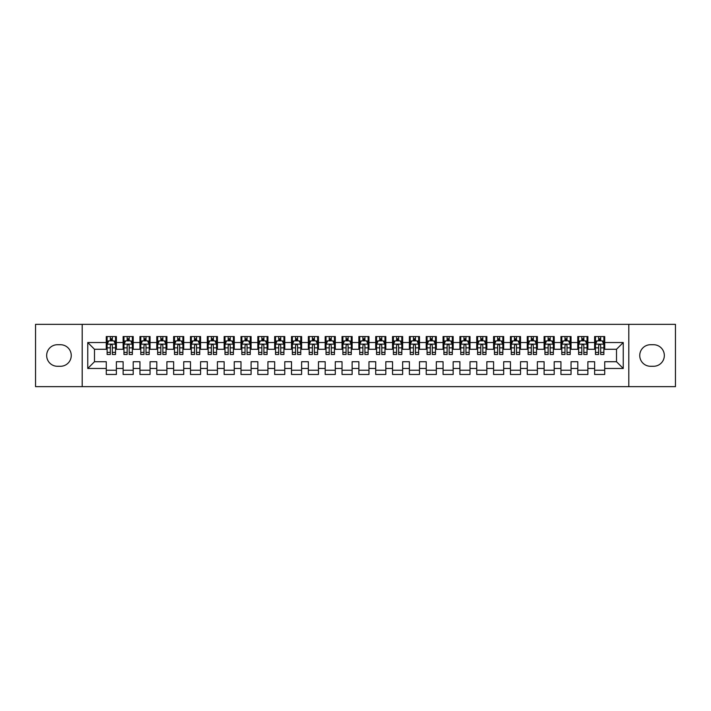 <?xml version="1.0" encoding="UTF-8"?>
<svg xmlns="http://www.w3.org/2000/svg" width="711" height="711" viewBox="0 0 711 711"><rect width="100%" height="100%" fill="white"/><g stroke="black" fill="none" stroke-linecap="round" stroke-linejoin="round"><path stroke-width="1.07" d="M628.808 386.651L675.45 386.651L675.45 324.349L628.808 324.349L628.808 386.651L82.192 386.651L82.192 324.349L35.55 324.349L35.55 386.651L82.192 386.651M628.808 324.349L82.192 324.349M87.755 368.467L87.755 342.533L106.277 342.533L106.277 349.27L94.492 349.27L94.492 361.73L87.755 368.467L106.277 368.467L106.277 374.448L116.382 374.448L116.382 368.467L123.119 368.467L123.119 374.448L133.215 374.448L133.215 368.467L139.951 368.467L139.951 374.448L150.057 374.448L150.057 368.467L156.793 368.467L156.793 374.448L166.898 374.448L166.898 368.467L173.635 368.467L173.635 374.448L183.74 374.448L183.74 368.467L190.477 368.467L190.477 374.448L200.573 374.448L200.573 368.467L207.31 368.467L207.31 374.448L217.415 374.448L217.415 368.467L224.152 368.467L224.152 374.448L234.257 374.448L234.257 368.467L240.993 368.467L240.993 374.448L251.099 374.448L251.099 368.467L257.835 368.467L257.835 374.448L267.931 374.448L267.931 368.467L274.668 368.467L274.668 374.448L284.773 374.448L284.773 368.467L291.51 368.467L291.51 374.448L301.615 374.448L301.615 368.467L308.352 368.467L308.352 374.448L318.457 374.448L318.457 368.467L325.185 368.467L325.185 374.448L335.29 374.448L335.29 368.467L342.027 368.467L342.027 374.448L352.132 374.448L352.132 368.467L358.868 368.467L358.868 374.448L368.973 374.448L368.973 368.467L375.71 368.467L375.71 374.448L385.815 374.448L385.815 368.467L392.543 368.467L392.543 374.448L402.648 374.448L402.648 368.467L409.385 368.467L409.385 374.448L419.49 374.448L419.49 368.467L426.227 368.467L426.227 374.448L436.332 374.448L436.332 368.467L443.069 368.467L443.069 374.448L453.165 374.448L453.165 368.467L459.901 368.467L459.901 374.448L470.007 374.448L470.007 368.467L476.743 368.467L476.743 374.448L486.848 374.448L486.848 368.467L493.585 368.467L493.585 374.448L503.69 374.448L503.69 368.467L510.427 368.467L510.427 374.448L520.523 374.448L520.523 368.467L527.26 368.467L527.26 374.448L537.365 374.448L537.365 368.467L544.102 368.467L544.102 374.448L554.207 374.448L554.207 368.467L560.943 368.467L560.943 374.448L571.049 374.448L571.049 368.467L577.785 368.467L577.785 374.448L587.881 374.448L587.881 368.467L594.618 368.467L594.618 374.448L604.723 374.448L604.723 361.73L616.508 361.73L616.508 349.27L604.723 349.27L604.723 342.533L623.245 342.533L623.245 368.467L604.723 368.467M604.723 342.533L604.723 336.552L594.618 336.552L594.618 342.533L587.881 342.533L587.881 336.552L577.785 336.552L577.785 342.533L571.049 342.533L571.049 336.552L560.943 336.552L560.943 342.533L554.207 342.533L554.207 336.552L544.102 336.552L544.102 342.533L537.365 342.533L537.365 336.552L527.26 336.552L527.26 342.533L520.523 342.533L520.523 336.552L510.427 336.552L510.427 342.533L503.69 342.533L503.69 336.552L493.585 336.552L493.585 342.533L486.848 342.533L486.848 336.552L476.743 336.552L476.743 342.533L470.007 342.533L470.007 336.552L459.901 336.552L459.901 342.533L453.165 342.533L453.165 336.552L443.069 336.552L443.069 342.533L436.332 342.533L436.332 336.552L426.227 336.552L426.227 342.533L419.49 342.533L419.49 336.552L409.385 336.552L409.385 342.533L402.648 342.533L402.648 336.552L392.543 336.552L392.543 342.533L385.815 342.533L385.815 336.552L375.71 336.552L375.71 342.533L368.973 342.533L368.973 336.552L358.868 336.552L358.868 342.533L352.132 342.533L352.132 336.552L342.027 336.552L342.027 342.533L335.29 342.533L335.29 336.552L325.185 336.552L325.185 342.533L318.457 342.533L318.457 336.552L308.352 336.552L308.352 342.533L301.615 342.533L301.615 336.552L291.51 336.552L291.51 342.533L284.773 342.533L284.773 336.552L274.668 336.552L274.668 342.533L267.931 342.533L267.931 336.552L257.835 336.552L257.835 342.533L251.099 342.533L251.099 336.552L240.993 336.552L240.993 342.533L234.257 342.533L234.257 336.552L224.152 336.552L224.152 342.533L217.415 342.533L217.415 336.552L207.31 336.552L207.31 342.533L200.573 342.533L200.573 336.552L190.477 336.552L190.477 342.533L183.74 342.533L183.74 336.552L173.635 336.552L173.635 342.533L166.898 342.533L166.898 336.552L156.793 336.552L156.793 342.533L150.057 342.533L150.057 336.552L139.951 336.552L139.951 342.533L133.215 342.533L133.215 336.552L123.119 336.552L123.119 342.533L116.382 342.533L116.382 336.552L106.277 336.552L106.277 342.533M587.881 368.467L587.881 361.73L594.618 361.73L594.618 368.467M623.245 342.533L616.508 349.27M571.049 368.467L571.049 361.73L577.785 361.73L577.785 368.467M594.618 342.533L594.618 349.27L587.881 349.27L587.881 342.533M554.207 368.467L554.207 361.73L560.943 361.73L560.943 368.467M577.785 342.533L577.785 349.27L571.049 349.27L571.049 342.533M537.365 368.467L537.365 361.73L544.102 361.73L544.102 368.467M560.943 342.533L560.943 349.27L554.207 349.27L554.207 342.533M520.523 368.467L520.523 361.73L527.26 361.73L527.26 368.467M544.102 342.533L544.102 349.27L537.365 349.27L537.365 342.533M503.69 368.467L503.69 361.73L510.427 361.73L510.427 368.467M527.26 342.533L527.26 349.27L520.523 349.27L520.523 342.533M486.848 368.467L486.848 361.73L493.585 361.73L493.585 368.467M510.427 342.533L510.427 349.27L503.69 349.27L503.69 342.533M470.007 368.467L470.007 361.73L476.743 361.73L476.743 368.467M493.585 342.533L493.585 349.27L486.848 349.27L486.848 342.533M453.165 368.467L453.165 361.73L459.901 361.73L459.901 368.467M476.743 342.533L476.743 349.27L470.007 349.27L470.007 342.533M436.332 368.467L436.332 361.73L443.069 361.73L443.069 368.467M459.901 342.533L459.901 349.27L453.165 349.27L453.165 342.533M419.49 368.467L419.49 361.73L426.227 361.73L426.227 368.467M443.069 342.533L443.069 349.27L436.332 349.27L436.332 342.533M402.648 368.467L402.648 361.73L409.385 361.73L409.385 368.467M426.227 342.533L426.227 349.27L419.49 349.27L419.49 342.533M385.815 368.467L385.815 361.73L392.543 361.73L392.543 368.467M409.385 342.533L409.385 349.27L402.648 349.27L402.648 342.533M368.973 368.467L368.973 361.73L375.71 361.73L375.71 368.467M392.543 342.533L392.543 349.27L385.815 349.27L385.815 342.533M352.132 368.467L352.132 361.73L358.868 361.73L358.868 368.467M375.71 342.533L375.71 349.27L368.973 349.27L368.973 342.533M335.29 368.467L335.29 361.73L342.027 361.73L342.027 368.467M358.868 342.533L358.868 349.27L352.132 349.27L352.132 342.533M318.457 368.467L318.457 361.73L325.185 361.73L325.185 368.467M342.027 342.533L342.027 349.27L335.29 349.27L335.29 342.533M301.615 368.467L301.615 361.73L308.352 361.73L308.352 368.467M325.185 342.533L325.185 349.27L318.457 349.27L318.457 342.533M284.773 368.467L284.773 361.73L291.51 361.73L291.51 368.467M308.352 342.533L308.352 349.27L301.615 349.27L301.615 342.533M267.931 368.467L267.931 361.73L274.668 361.73L274.668 368.467M291.51 342.533L291.51 349.27L284.773 349.27L284.773 342.533M251.099 368.467L251.099 361.73L257.835 361.73L257.835 368.467M274.668 342.533L274.668 349.27L267.931 349.27L267.931 342.533M234.257 368.467L234.257 361.73L240.993 361.73L240.993 368.467M257.835 342.533L257.835 349.27L251.099 349.27L251.099 342.533M217.415 368.467L217.415 361.73L224.152 361.73L224.152 368.467M240.993 342.533L240.993 349.27L234.257 349.27L234.257 342.533M200.573 368.467L200.573 361.73L207.31 361.73L207.31 368.467M224.152 342.533L224.152 349.27L217.415 349.27L217.415 342.533M183.74 368.467L183.74 361.73L190.477 361.73L190.477 368.467M207.31 342.533L207.31 349.27L200.573 349.27L200.573 342.533M166.898 368.467L166.898 361.73L173.635 361.73L173.635 368.467M190.477 342.533L190.477 349.27L183.74 349.27L183.74 342.533M150.057 368.467L150.057 361.73L156.793 361.73L156.793 368.467M173.635 342.533L173.635 349.27L166.898 349.27L166.898 342.533M133.215 368.467L133.215 361.73L139.951 361.73L139.951 368.467M156.793 342.533L156.793 349.27L150.057 349.27L150.057 342.533M116.382 368.467L116.382 361.73L123.119 361.73L123.119 368.467M139.951 342.533L139.951 349.27L133.215 349.27L133.215 342.533M94.492 361.73L106.277 361.73L106.277 368.467M123.119 342.533L123.119 349.27L116.382 349.27L116.382 342.533M594.618 340.765L595.462 340.765M603.879 340.765L604.723 340.765M577.785 340.765L578.621 340.765M587.046 340.765L587.881 340.765M560.943 340.765L561.788 340.765M570.204 340.765L571.049 340.765M544.102 340.765L544.946 340.765M553.362 340.765L554.207 340.765M527.26 340.765L528.104 340.765M536.521 340.765L537.365 340.765M510.427 340.765L511.262 340.765M519.688 340.765L520.523 340.765M493.585 340.765L494.429 340.765M502.846 340.765L503.69 340.765M476.743 340.765L477.588 340.765M486.004 340.765L486.848 340.765M459.901 340.765L460.746 340.765M469.162 340.765L470.007 340.765M443.069 340.765L443.904 340.765M452.329 340.765L453.165 340.765M426.227 340.765L427.071 340.765M435.488 340.765L436.332 340.765M409.385 340.765L410.229 340.765M418.646 340.765L419.49 340.765M392.543 340.765L393.387 340.765M401.813 340.765L402.648 340.765M375.71 340.765L376.546 340.765M384.971 340.765L385.815 340.765M358.868 340.765L359.713 340.765M368.129 340.765L368.973 340.765M342.027 340.765L342.871 340.765M351.287 340.765L352.132 340.765M325.185 340.765L326.029 340.765M334.454 340.765L335.29 340.765M308.352 340.765L309.187 340.765M317.613 340.765L318.457 340.765M291.51 340.765L292.354 340.765M300.771 340.765L301.615 340.765M274.668 340.765L275.512 340.765M283.929 340.765L284.773 340.765M257.835 340.765L258.671 340.765M267.096 340.765L267.931 340.765M240.993 340.765L241.838 340.765M250.254 340.765L251.099 340.765M224.152 340.765L224.996 340.765M233.412 340.765L234.257 340.765M207.31 340.765L208.154 340.765M216.571 340.765L217.415 340.765M190.477 340.765L191.312 340.765M199.738 340.765L200.573 340.765M173.635 340.765L174.479 340.765M182.896 340.765L183.74 340.765M156.793 340.765L157.638 340.765M166.054 340.765L166.898 340.765M139.951 340.765L140.796 340.765M149.212 340.765L150.057 340.765M123.119 340.765L123.954 340.765M132.379 340.765L133.215 340.765M106.277 340.765L107.121 340.765M115.538 340.765L116.382 340.765M106.277 370.235L116.382 370.235M123.119 370.235L133.215 370.235M139.951 370.235L150.057 370.235M156.793 370.235L166.898 370.235M173.635 370.235L183.74 370.235M190.477 370.235L200.573 370.235M207.31 370.235L217.415 370.235M224.152 370.235L234.257 370.235M240.993 370.235L251.099 370.235M257.835 370.235L267.931 370.235M274.668 370.235L284.773 370.235M291.51 370.235L301.615 370.235M308.352 370.235L318.457 370.235M325.185 370.235L335.29 370.235M342.027 370.235L352.132 370.235M358.868 370.235L368.973 370.235M375.71 370.235L385.815 370.235M392.543 370.235L402.648 370.235M409.385 370.235L419.49 370.235M426.227 370.235L436.332 370.235M443.069 370.235L453.165 370.235M459.901 370.235L470.007 370.235M476.743 370.235L486.848 370.235M493.585 370.235L503.69 370.235M510.427 370.235L520.523 370.235M527.26 370.235L537.365 370.235M544.102 370.235L554.207 370.235M560.943 370.235L571.049 370.235M577.785 370.235L587.881 370.235M594.618 370.235L604.723 370.235M87.755 342.533L94.492 349.27M616.508 361.73L623.245 368.467M57.44 344.719A10.781 10.781 0 0 0 46.668 355.5A10.781 10.781 0 0 0 57.44 366.281L60.471 366.281A10.781 10.781 0 0 0 71.251 355.5A10.781 10.781 0 0 0 60.471 344.719L57.44 344.719M653.56 366.281A10.781 10.781 0 0 0 664.332 355.5A10.781 10.781 0 0 0 653.56 344.719L650.529 344.719A10.781 10.781 0 0 0 639.749 355.5A10.781 10.781 0 0 0 650.529 366.281L653.56 366.281M112.338 338.747L110.321 338.747M115.538 352.38L112.338 352.38L112.338 354.487L115.538 354.487L115.538 344.222L113.858 340.853L108.801 340.853L107.121 344.222L107.121 354.487L110.321 354.487L110.321 352.38L107.121 352.38M107.121 344.222L107.121 336.552M115.538 344.222L115.538 336.552M110.321 340.853L110.321 336.552M112.338 336.552L112.338 340.853M112.338 352.38L112.338 345.484C111.663 344.186 110.996 344.186 110.321 345.484L110.321 352.38M112.338 340.765L110.321 340.765M129.18 338.747L127.153 338.747M132.379 352.38L129.18 352.38L129.18 354.487L132.379 354.487L132.379 344.222L130.691 340.853L125.643 340.853L123.954 344.222L123.954 354.487L127.153 354.487L127.153 352.38L123.954 352.38M123.954 344.222L123.954 336.552M132.379 344.222L132.379 336.552M127.153 340.853L127.153 336.552M129.18 336.552L129.18 340.853M129.18 352.38L129.18 345.484C128.504 344.186 127.829 344.186 127.153 345.484L127.153 352.38M129.18 340.765L127.153 340.765M146.013 338.747L143.995 338.747M149.212 352.38L146.013 352.38L146.013 354.487L149.212 354.487L149.212 344.222L147.532 340.853L142.484 340.853L140.796 344.222L140.796 354.487L143.995 354.487L143.995 352.38L140.796 352.38M140.796 344.222L140.796 336.552M149.212 344.222L149.212 336.552M143.995 340.853L143.995 336.552M146.013 336.552L146.013 340.853M146.013 352.38L146.013 345.484C145.346 344.186 144.671 344.186 143.995 345.484L143.995 352.38M146.013 340.765L143.995 340.765M162.855 338.747L160.837 338.747M166.054 352.38L162.855 352.38L162.855 354.487L166.054 354.487L166.054 344.222L164.374 340.853L159.317 340.853L157.638 344.222L157.638 354.487L160.837 354.487L160.837 352.38L157.638 352.38M157.638 344.222L157.638 336.552M166.054 344.222L166.054 336.552M160.837 340.853L160.837 336.552M162.855 336.552L162.855 340.853M162.855 352.38L162.855 345.484C162.188 344.186 161.513 344.186 160.837 345.484L160.837 352.38M162.855 340.765L160.837 340.765M179.696 338.747L177.679 338.747M182.896 352.38L179.696 352.38L179.696 354.487L182.896 354.487L182.896 344.222L181.207 340.853L176.159 340.853L174.479 344.222L174.479 354.487L177.679 354.487L177.679 352.38L174.479 352.38M174.479 344.222L174.479 336.552M182.896 344.222L182.896 336.552M177.679 340.853L177.679 336.552M179.696 336.552L179.696 340.853M179.696 352.38L179.696 345.484C179.021 344.186 178.345 344.186 177.679 345.484L177.679 352.38M179.696 340.765L177.679 340.765M196.538 338.747L194.512 338.747M199.738 352.38L196.538 352.38L196.538 354.487L199.738 354.487L199.738 344.222L198.049 340.853L193.001 340.853L191.312 344.222L191.312 354.487L194.512 354.487L194.512 352.38L191.312 352.38M191.312 344.222L191.312 336.552M199.738 344.222L199.738 336.552M194.512 340.853L194.512 336.552M196.538 336.552L196.538 340.853M196.538 352.38L196.538 345.484C195.863 344.186 195.187 344.186 194.512 345.484L194.512 352.38M196.538 340.765L194.512 340.765M213.371 338.747L211.354 338.747M216.571 352.38L213.371 352.38L213.371 354.487L216.571 354.487L216.571 344.222L214.891 340.853L209.843 340.853L208.154 344.222L208.154 354.487L211.354 354.487L211.354 352.38L208.154 352.38M208.154 344.222L208.154 336.552M216.571 344.222L216.571 336.552M211.354 340.853L211.354 336.552M213.371 336.552L213.371 340.853M213.371 352.38L213.371 345.484C212.705 344.186 212.029 344.186 211.354 345.484L211.354 352.38M213.371 340.765L211.354 340.765M230.213 338.747L228.195 338.747M233.412 352.38L230.213 352.38L230.213 354.487L233.412 354.487L233.412 344.222L231.733 340.853L226.676 340.853L224.996 344.222L224.996 354.487L228.195 354.487L228.195 352.38L224.996 352.38M224.996 344.222L224.996 336.552M233.412 344.222L233.412 336.552M228.195 340.853L228.195 336.552M230.213 336.552L230.213 340.853M230.213 352.38L230.213 345.484C229.537 344.186 228.871 344.186 228.195 345.484L228.195 352.38M230.213 340.765L228.195 340.765M247.055 338.747L245.037 338.747M250.254 352.38L247.055 352.38L247.055 354.487L250.254 354.487L250.254 344.222L248.566 340.853L243.518 340.853L241.838 344.222L241.838 354.487L245.037 354.487L245.037 352.38L241.838 352.38M241.838 344.222L241.838 336.552M250.254 344.222L250.254 336.552M245.037 340.853L245.037 336.552M247.055 336.552L247.055 340.853M247.055 352.38L247.055 345.484C246.379 344.186 245.704 344.186 245.037 345.484L245.037 352.38M247.055 340.765L245.037 340.765M263.897 338.747L261.87 338.747M267.096 352.38L263.897 352.38L263.897 354.487L267.096 354.487L267.096 344.222L265.407 340.853L260.359 340.853L258.671 344.222L258.671 354.487L261.87 354.487L261.87 352.38L258.671 352.38M258.671 344.222L258.671 336.552M267.096 344.222L267.096 336.552M261.87 340.853L261.87 336.552M263.897 336.552L263.897 340.853M263.897 352.38L263.897 345.484C263.221 344.186 262.546 344.186 261.87 345.484L261.87 352.38M263.897 340.765L261.87 340.765M280.729 338.747L278.712 338.747M283.929 352.38L280.729 352.38L280.729 354.487L283.929 354.487L283.929 344.222L282.249 340.853L277.192 340.853L275.512 344.222L275.512 354.487L278.712 354.487L278.712 352.38L275.512 352.38M275.512 344.222L275.512 336.552M283.929 344.222L283.929 336.552M278.712 340.853L278.712 336.552M280.729 336.552L280.729 340.853M280.729 352.38L280.729 345.484C280.063 344.186 279.387 344.186 278.712 345.484L278.712 352.38M280.729 340.765L278.712 340.765M297.571 338.747L295.554 338.747M300.771 352.38L297.571 352.38L297.571 354.487L300.771 354.487L300.771 344.222L299.091 340.853L294.034 340.853L292.354 344.222L292.354 354.487L295.554 354.487L295.554 352.38L292.354 352.38M292.354 344.222L292.354 336.552M300.771 344.222L300.771 336.552M295.554 340.853L295.554 336.552M297.571 336.552L297.571 340.853M297.571 352.38L297.571 345.484C296.896 344.186 296.229 344.186 295.554 345.484L295.554 352.38M297.571 340.765L295.554 340.765M314.413 338.747L312.387 338.747M317.613 352.38L314.413 352.38L314.413 354.487L317.613 354.487L317.613 344.222L315.924 340.853L310.876 340.853L309.187 344.222L309.187 354.487L312.387 354.487L312.387 352.38L309.187 352.38M309.187 344.222L309.187 336.552M317.613 344.222L317.613 336.552M312.387 340.853L312.387 336.552M314.413 336.552L314.413 340.853M314.413 352.38L314.413 345.484C313.738 344.186 313.062 344.186 312.387 345.484L312.387 352.38M314.413 340.765L312.387 340.765M331.255 338.747L329.229 338.747M334.454 352.38L331.255 352.38L331.255 354.487L334.454 354.487L334.454 344.222L332.766 340.853L327.718 340.853L326.029 344.222L326.029 354.487L329.229 354.487L329.229 352.38L326.029 352.38M326.029 344.222L326.029 336.552M334.454 344.222L334.454 336.552M329.229 340.853L329.229 336.552M331.255 336.552L331.255 340.853M331.255 352.38L331.255 345.484C330.579 344.186 329.904 344.186 329.229 345.484L329.229 352.38M331.255 340.765L329.229 340.765M348.088 338.747L346.07 338.747M351.287 352.38L348.088 352.38L348.088 354.487L351.287 354.487L351.287 344.222L349.608 340.853L344.551 340.853L342.871 344.222L342.871 354.487L346.07 354.487L346.07 352.38L342.871 352.38M342.871 344.222L342.871 336.552M351.287 344.222L351.287 336.552M346.07 340.853L346.07 336.552M348.088 336.552L348.088 340.853M348.088 352.38L348.088 345.484C347.421 344.186 346.746 344.186 346.07 345.484L346.07 352.38M348.088 340.765L346.07 340.765M364.93 338.747L362.912 338.747M368.129 352.38L364.93 352.38L364.93 354.487L368.129 354.487L368.129 344.222L366.449 340.853L361.392 340.853L359.713 344.222L359.713 354.487L362.912 354.487L362.912 352.38L359.713 352.38M359.713 344.222L359.713 336.552M368.129 344.222L368.129 336.552M362.912 340.853L362.912 336.552M364.93 336.552L364.93 340.853M364.93 352.38L364.93 345.484C364.254 344.186 363.588 344.186 362.912 345.484L362.912 352.38M364.93 340.765L362.912 340.765M381.771 338.747L379.745 338.747M384.971 352.38L381.771 352.38L381.771 354.487L384.971 354.487L384.971 344.222L383.282 340.853L378.234 340.853L376.546 344.222L376.546 354.487L379.745 354.487L379.745 352.38L376.546 352.38M376.546 344.222L376.546 336.552M384.971 344.222L384.971 336.552M379.745 340.853L379.745 336.552M381.771 336.552L381.771 340.853M381.771 352.38L381.771 345.484C381.096 344.186 380.421 344.186 379.745 345.484L379.745 352.38M381.771 340.765L379.745 340.765M398.613 338.747L396.587 338.747M401.813 352.38L398.613 352.38L398.613 354.487L401.813 354.487L401.813 344.222L400.124 340.853L395.076 340.853L393.387 344.222L393.387 354.487L396.587 354.487L396.587 352.38L393.387 352.38M393.387 344.222L393.387 336.552M401.813 344.222L401.813 336.552M396.587 340.853L396.587 336.552M398.613 336.552L398.613 340.853M398.613 352.38L398.613 345.484C397.938 344.186 397.262 344.186 396.587 345.484L396.587 352.38M398.613 340.765L396.587 340.765M415.446 338.747L413.429 338.747M418.646 352.38L415.446 352.38L415.446 354.487L418.646 354.487L418.646 344.222L416.966 340.853L411.909 340.853L410.229 344.222L410.229 354.487L413.429 354.487L413.429 352.38L410.229 352.38M410.229 344.222L410.229 336.552M418.646 344.222L418.646 336.552M413.429 340.853L413.429 336.552M415.446 336.552L415.446 340.853M415.446 352.38L415.446 345.484C414.78 344.186 414.104 344.186 413.429 345.484L413.429 352.38M415.446 340.765L413.429 340.765M432.288 338.747L430.271 338.747M435.488 352.38L432.288 352.38L432.288 354.487L435.488 354.487L435.488 344.222L433.808 340.853L428.751 340.853L427.071 344.222L427.071 354.487L430.271 354.487L430.271 352.38L427.071 352.38M427.071 344.222L427.071 336.552M435.488 344.222L435.488 336.552M430.271 340.853L430.271 336.552M432.288 336.552L432.288 340.853M432.288 352.38L432.288 345.484C431.613 344.186 430.946 344.186 430.271 345.484L430.271 352.38M432.288 340.765L430.271 340.765M449.13 338.747L447.103 338.747M452.329 352.38L449.13 352.38L449.13 354.487L452.329 354.487L452.329 344.222L450.641 340.853L445.593 340.853L443.904 344.222L443.904 354.487L447.103 354.487L447.103 352.38L443.904 352.38M443.904 344.222L443.904 336.552M452.329 344.222L452.329 336.552M447.103 340.853L447.103 336.552M449.13 336.552L449.13 340.853M449.13 352.38L449.13 345.484C448.454 344.186 447.779 344.186 447.103 345.484L447.103 352.38M449.13 340.765L447.103 340.765M465.963 338.747L463.945 338.747M469.162 352.38L465.963 352.38L465.963 354.487L469.162 354.487L469.162 344.222L467.483 340.853L462.434 340.853L460.746 344.222L460.746 354.487L463.945 354.487L463.945 352.38L460.746 352.38M460.746 344.222L460.746 336.552M469.162 344.222L469.162 336.552M463.945 340.853L463.945 336.552M465.963 336.552L465.963 340.853M465.963 352.38L465.963 345.484C465.296 344.186 464.621 344.186 463.945 345.484L463.945 352.38M465.963 340.765L463.945 340.765M482.805 338.747L480.787 338.747M486.004 352.38L482.805 352.38L482.805 354.487L486.004 354.487L486.004 344.222L484.324 340.853L479.267 340.853L477.588 344.222L477.588 354.487L480.787 354.487L480.787 352.38L477.588 352.38M477.588 344.222L477.588 336.552M486.004 344.222L486.004 336.552M480.787 340.853L480.787 336.552M482.805 336.552L482.805 340.853M482.805 352.38L482.805 345.484C482.138 344.186 481.463 344.186 480.787 345.484L480.787 352.38M482.805 340.765L480.787 340.765M499.646 338.747L497.629 338.747M502.846 352.38L499.646 352.38L499.646 354.487L502.846 354.487L502.846 344.222L501.157 340.853L496.109 340.853L494.429 344.222L494.429 354.487L497.629 354.487L497.629 352.38L494.429 352.38M494.429 344.222L494.429 336.552M502.846 344.222L502.846 336.552M497.629 340.853L497.629 336.552M499.646 336.552L499.646 340.853M499.646 352.38L499.646 345.484C498.971 344.186 498.295 344.186 497.629 345.484L497.629 352.38M499.646 340.765L497.629 340.765M516.488 338.747L514.462 338.747M519.688 352.38L516.488 352.38L516.488 354.487L519.688 354.487L519.688 344.222L517.999 340.853L512.951 340.853L511.262 344.222L511.262 354.487L514.462 354.487L514.462 352.38L511.262 352.38M511.262 344.222L511.262 336.552M519.688 344.222L519.688 336.552M514.462 340.853L514.462 336.552M516.488 336.552L516.488 340.853M516.488 352.38L516.488 345.484C515.813 344.186 515.137 344.186 514.462 345.484L514.462 352.38M516.488 340.765L514.462 340.765M533.321 338.747L531.304 338.747M536.521 352.38L533.321 352.38L533.321 354.487L536.521 354.487L536.521 344.222L534.841 340.853L529.793 340.853L528.104 344.222L528.104 354.487L531.304 354.487L531.304 352.38L528.104 352.38M528.104 344.222L528.104 336.552M536.521 344.222L536.521 336.552M531.304 340.853L531.304 336.552M533.321 336.552L533.321 340.853M533.321 352.38L533.321 345.484C532.655 344.186 531.979 344.186 531.304 345.484L531.304 352.38M533.321 340.765L531.304 340.765M550.163 338.747L548.145 338.747M553.362 352.38L550.163 352.38L550.163 354.487L553.362 354.487L553.362 344.222L551.683 340.853L546.626 340.853L544.946 344.222L544.946 354.487L548.145 354.487L548.145 352.38L544.946 352.38M544.946 344.222L544.946 336.552M553.362 344.222L553.362 336.552M548.145 340.853L548.145 336.552M550.163 336.552L550.163 340.853M550.163 352.38L550.163 345.484C549.487 344.186 548.821 344.186 548.145 345.484L548.145 352.38M550.163 340.765L548.145 340.765M567.005 338.747L564.987 338.747M570.204 352.38L567.005 352.38L567.005 354.487L570.204 354.487L570.204 344.222L568.516 340.853L563.467 340.853L561.788 344.222L561.788 354.487L564.987 354.487L564.987 352.38L561.788 352.38M561.788 344.222L561.788 336.552M570.204 344.222L570.204 336.552M564.987 340.853L564.987 336.552M567.005 336.552L567.005 340.853M567.005 352.38L567.005 345.484C566.329 344.186 565.654 344.186 564.987 345.484L564.987 352.38M567.005 340.765L564.987 340.765M583.847 338.747L581.82 338.747M587.046 352.38L583.847 352.38L583.847 354.487L587.046 354.487L587.046 344.222L585.357 340.853L580.309 340.853L578.621 344.222L578.621 354.487L581.82 354.487L581.82 352.38L578.621 352.38M578.621 344.222L578.621 336.552M587.046 344.222L587.046 336.552M581.82 340.853L581.82 336.552M583.847 336.552L583.847 340.853M583.847 352.38L583.847 345.484C583.171 344.186 582.496 344.186 581.82 345.484L581.82 352.38M583.847 340.765L581.82 340.765M600.679 338.747L598.662 338.747M603.879 352.38L600.679 352.38L600.679 354.487L603.879 354.487L603.879 344.222L602.199 340.853L597.142 340.853L595.462 344.222L595.462 354.487L598.662 354.487L598.662 352.38L595.462 352.38M595.462 344.222L595.462 336.552M603.879 344.222L603.879 336.552M598.662 340.853L598.662 336.552M600.679 336.552L600.679 340.853M600.679 352.38L600.679 345.484C600.013 344.186 599.337 344.186 598.662 345.484L598.662 352.38M600.679 340.765L598.662 340.765M115.493 344.133L107.157 344.133M107.121 341.049L108.703 341.049M113.956 341.049L115.538 341.049M110.321 347.866L107.121 347.866M115.538 347.866L112.338 347.866M112.338 339.814L110.321 339.814M132.335 344.133L123.998 344.133M123.954 341.049L125.536 341.049M130.797 341.049L132.379 341.049M127.153 347.866L123.954 347.866M132.379 347.866L129.18 347.866M129.18 339.814L127.153 339.814M149.177 344.133L140.84 344.133M140.796 341.049L142.378 341.049M147.63 341.049L149.212 341.049M143.995 347.866L140.796 347.866M149.212 347.866L146.013 347.866M146.013 339.814L143.995 339.814M166.01 344.133L157.682 344.133M157.638 341.049L159.22 341.049M164.472 341.049L166.054 341.049M160.837 347.866L157.638 347.866M166.054 347.866L162.855 347.866M162.855 339.814L160.837 339.814M182.851 344.133L174.515 344.133M174.479 341.049L176.061 341.049M181.314 341.049L182.896 341.049M177.679 347.866L174.479 347.866M182.896 347.866L179.696 347.866M179.696 339.814L177.679 339.814M199.693 344.133L191.357 344.133M191.312 341.049L192.894 341.049M198.156 341.049L199.738 341.049M194.512 347.866L191.312 347.866M199.738 347.866L196.538 347.866M196.538 339.814L194.512 339.814M216.535 344.133L208.199 344.133M208.154 341.049L209.736 341.049M214.989 341.049L216.571 341.049M211.354 347.866L208.154 347.866M216.571 347.866L213.371 347.866M213.371 339.814L211.354 339.814M233.368 344.133L225.04 344.133M224.996 341.049L226.578 341.049M231.83 341.049L233.412 341.049M228.195 347.866L224.996 347.866M233.412 347.866L230.213 347.866M230.213 339.814L228.195 339.814M250.21 344.133L241.873 344.133M241.838 341.049L243.42 341.049M248.672 341.049L250.254 341.049M245.037 347.866L241.838 347.866M250.254 347.866L247.055 347.866M247.055 339.814L245.037 339.814M267.052 344.133L258.715 344.133M258.671 341.049L260.253 341.049M265.514 341.049L267.096 341.049M261.87 347.866L258.671 347.866M267.096 347.866L263.897 347.866M263.897 339.814L261.87 339.814M283.893 344.133L275.557 344.133M275.512 341.049L277.094 341.049M282.347 341.049L283.929 341.049M278.712 347.866L275.512 347.866M283.929 347.866L280.729 347.866M280.729 339.814L278.712 339.814M300.726 344.133L292.39 344.133M292.354 341.049L293.936 341.049M299.189 341.049L300.771 341.049M295.554 347.866L292.354 347.866M300.771 347.866L297.571 347.866M297.571 339.814L295.554 339.814M317.568 344.133L309.232 344.133M309.187 341.049L310.778 341.049M316.031 341.049L317.613 341.049M312.387 347.866L309.187 347.866M317.613 347.866L314.413 347.866M314.413 339.814L312.387 339.814M334.41 344.133L326.073 344.133M326.029 341.049L327.611 341.049M332.864 341.049L334.454 341.049M329.229 347.866L326.029 347.866M334.454 347.866L331.255 347.866M331.255 339.814L329.229 339.814M351.252 344.133L342.915 344.133M342.871 341.049L344.453 341.049M349.705 341.049L351.287 341.049M346.07 347.866L342.871 347.866M351.287 347.866L348.088 347.866M348.088 339.814L346.07 339.814M368.085 344.133L359.748 344.133M359.713 341.049L361.295 341.049M366.547 341.049L368.129 341.049M362.912 347.866L359.713 347.866M368.129 347.866L364.93 347.866M364.93 339.814L362.912 339.814M384.927 344.133L376.59 344.133M376.546 341.049L378.136 341.049M383.389 341.049L384.971 341.049M379.745 347.866L376.546 347.866M384.971 347.866L381.771 347.866M381.771 339.814L379.745 339.814M401.768 344.133L393.432 344.133M393.387 341.049L394.969 341.049M400.222 341.049L401.813 341.049M396.587 347.866L393.387 347.866M401.813 347.866L398.613 347.866M398.613 339.814L396.587 339.814M418.61 344.133L410.274 344.133M410.229 341.049L411.811 341.049M417.064 341.049L418.646 341.049M413.429 347.866L410.229 347.866M418.646 347.866L415.446 347.866M415.446 339.814L413.429 339.814M435.443 344.133L427.107 344.133M427.071 341.049L428.653 341.049M433.906 341.049L435.488 341.049M430.271 347.866L427.071 347.866M435.488 347.866L432.288 347.866M432.288 339.814L430.271 339.814M452.285 344.133L443.948 344.133M443.904 341.049L445.486 341.049M450.747 341.049L452.329 341.049M447.103 347.866L443.904 347.866M452.329 347.866L449.13 347.866M449.13 339.814L447.103 339.814M469.127 344.133L460.79 344.133M460.746 341.049L462.328 341.049M467.58 341.049L469.162 341.049M463.945 347.866L460.746 347.866M469.162 347.866L465.963 347.866M465.963 339.814L463.945 339.814M485.96 344.133L477.632 344.133M477.588 341.049L479.17 341.049M484.422 341.049L486.004 341.049M480.787 347.866L477.588 347.866M486.004 347.866L482.805 347.866M482.805 339.814L480.787 339.814M502.801 344.133L494.465 344.133M494.429 341.049L496.011 341.049M501.264 341.049L502.846 341.049M497.629 347.866L494.429 347.866M502.846 347.866L499.646 347.866M499.646 339.814L497.629 339.814M519.643 344.133L511.307 344.133M511.262 341.049L512.844 341.049M518.106 341.049L519.688 341.049M514.462 347.866L511.262 347.866M519.688 347.866L516.488 347.866M516.488 339.814L514.462 339.814M536.485 344.133L528.149 344.133M528.104 341.049L529.686 341.049M534.939 341.049L536.521 341.049M531.304 347.866L528.104 347.866M536.521 347.866L533.321 347.866M533.321 339.814L531.304 339.814M553.318 344.133L544.99 344.133M544.946 341.049L546.528 341.049M551.78 341.049L553.362 341.049M548.145 347.866L544.946 347.866M553.362 347.866L550.163 347.866M550.163 339.814L548.145 339.814M570.16 344.133L561.823 344.133M561.788 341.049L563.37 341.049M568.622 341.049L570.204 341.049M564.987 347.866L561.788 347.866M570.204 347.866L567.005 347.866M567.005 339.814L564.987 339.814M587.002 344.133L578.665 344.133M578.621 341.049L580.203 341.049M585.464 341.049L587.046 341.049M581.82 347.866L578.621 347.866M587.046 347.866L583.847 347.866M583.847 339.814L581.82 339.814M603.843 344.133L595.507 344.133M595.462 341.049L597.044 341.049M602.297 341.049L603.879 341.049M598.662 347.866L595.462 347.866M603.879 347.866L600.679 347.866M600.679 339.814L598.662 339.814"/></g></svg>
